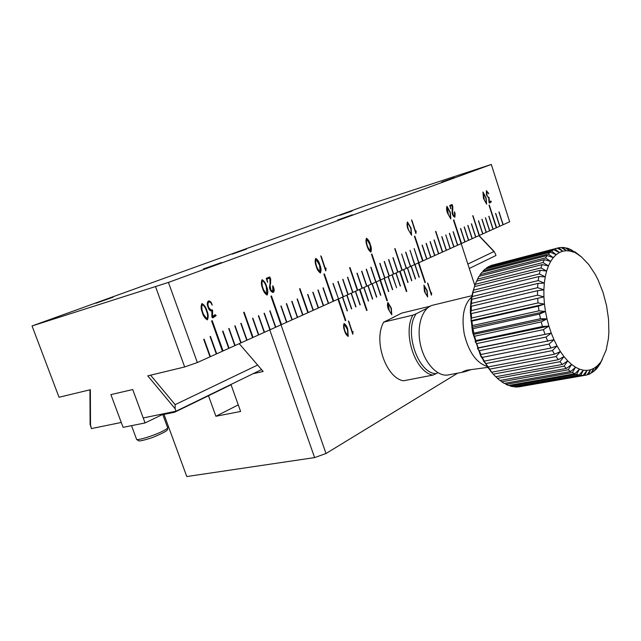 <?xml version="1.0" encoding="UTF-8"?>
<svg xmlns="http://www.w3.org/2000/svg" width="641" height="641" viewBox="0 0 641 641"><rect width="100%" height="100%" fill="white"/><g stroke="black" fill="none" stroke-linecap="round" stroke-linejoin="round"><path stroke-width="0.96" d="M163.992 414.407L186.787 476.543L314.611 457.594L326.013 453.499L457.73 373.134M394.455 316.886L383.727 322.111L412.852 315.156L416.217 313.77C403.51 330.932 417.972 373.831 436.2 373.623L437.779 372.685M391.33 308.153L387.909 302.464C387.212 304.307 387.356 306.526 388.342 309.122L391.779 314.795L391.33 308.153L391.739 314.771M352.582 332.567L348.375 320.957L352.726 334.209L353.087 331.677L352.526 332.583L349.946 324.819M347.783 329.426C347.085 326.63 345.852 324.658 344.089 323.505C343.304 325.476 343.44 327.815 344.497 330.524C345.227 333.328 346.46 335.291 348.207 336.429L347.783 329.426L348.167 336.413M431.257 293.65L427.531 282.985L431.401 295.14L431.665 292.857L431.201 293.658L428.909 286.535M427.162 290.637L423.957 285.149L424.414 291.511L427.635 296.983L427.162 290.637L427.595 296.967M326.013 453.499L281.014 324.827L337.951 299.171L345.323 320.708L345.803 320.476L338.44 298.946L342.454 297.136L347.166 310.933L342.703 297.031L346.797 295.18L351.484 308.914L347.037 295.076L351.1 293.241L355.755 306.911L351.34 293.137L355.362 291.318L359.994 304.932L355.603 291.214L359.473 289.468L366.62 310.524L367.077 310.308L359.938 289.259L363.776 287.537L368.343 301.022L364 287.432L367.918 285.662L372.461 299.091L368.142 285.565L372.02 283.819L376.539 297.184L372.253 283.715L376.091 281.984L380.578 295.293L376.315 281.88L380.009 280.213L386.948 300.813L387.388 300.605L380.458 280.013L384.119 278.362L388.55 291.559L384.336 278.266L388.077 276.583L392.484 289.716L388.294 276.479L392.004 274.813L396.603 287.793L392.22 274.717L395.89 273.058L400.248 286.086L396.106 272.962L399.631 271.367L406.37 291.535L406.795 291.326L400.064 271.175L403.558 269.605L407.868 282.513L403.774 269.508L407.347 267.898L411.634 280.758L407.556 267.802L411.097 266.207L415.36 279.011L411.306 266.111L414.815 264.525L419.054 277.281L415.023 264.437L418.405 262.914L424.951 282.657L425.352 282.457L418.813 262.73L461.191 243.628L474.853 285.533M314.611 457.594L269.765 329.899M239.213 343.664L263.179 371.46L253.091 373.703M230.96 384.48L240.623 411.466L215.905 416.265L208.493 395.729M238.26 404.864L215.905 416.265M414.134 248.572L418.877 262.698L414.19 248.548L418.637 262.81L414.783 264.541L410.064 250.327L414.535 264.653L410.649 266.408L405.649 252.234L410.4 266.52L406.474 268.291L401.691 253.94L406.218 268.403L402.3 270.173L394.736 248.676L401.963 270.326L397.997 272.105L392.901 257.738L397.74 272.225L393.694 274.044L388.558 259.605L393.438 274.164L389.351 276.007L384.183 261.496L389.087 276.127L384.961 277.986L379.76 263.403L384.696 278.098L380.618 279.941L371.916 254.068L371.46 254.261L380.177 280.141L376.051 282L370.778 267.281L375.786 282.12L371.532 284.035L366.219 269.244L371.259 284.163L366.956 286.094L361.612 271.231L366.684 286.223L362.341 288.178L356.957 273.242L362.061 288.306L357.726 290.261L350.01 267.545L349.633 267.706L357.349 290.429L352.967 292.4L347.502 277.321L352.678 292.528L348.199 294.548L342.703 279.396L347.911 294.684L343.384 296.719L337.847 281.487L343.095 296.855L338.52 298.914L332.943 283.602L338.52 298.914M281.014 324.827L275.838 327.158L269.741 310.869L275.502 327.311L270.23 329.69L264.084 313.313L269.893 329.843L264.557 332.246L258.363 315.781L264.212 332.399L258.812 334.834L252.57 318.281L258.467 334.995L253.067 337.422L244.149 312.207L243.676 312.407L252.594 337.639L247.13 340.099L240.792 323.36L246.777 340.259L241.184 342.775L234.798 325.949L240.832 342.943L235.175 345.491L228.733 328.569L234.814 345.651L229.085 348.231L222.964 331.052L222.595 331.213L228.725 348.4L223.052 350.947L212.235 320.676L211.602 320.941L222.435 351.228L216.698 353.816L210.472 336.445L210.096 336.605L216.321 353.984L210.392 356.66L204.118 339.185L203.734 339.353L210.008 356.829L197.348 362.534L168.439 282.417L32.05 325.957L366.163 205.449L491.318 164.457L168.439 282.417M387.869 302.488L391.266 308.161M349.089 322.006L349.89 324.835M353.031 331.685L352.862 333.632M352.798 333.649L352.862 334.145M348.648 321.373L349.033 322.022M344.057 323.537L347.726 329.442M428.148 283.955L428.853 286.551M431.609 292.865L431.505 294.62M431.449 294.636L431.513 295.084M427.755 283.378L428.084 283.971M423.925 285.173L427.106 290.653M396.603 287.793L392.164 274.741M392.701 289.612L388.238 276.503M388.775 291.455L384.28 278.29M387.388 300.605L380.401 280.029M380.802 295.189L376.259 281.904M376.764 297.079L372.197 283.739M372.685 298.986L368.086 285.59M368.567 300.909L363.944 287.456M367.077 310.308L359.881 289.283M366.612 310.516L367.021 310.324M360.226 304.82L355.547 291.238M355.995 306.799L351.284 293.161M351.725 308.802L346.981 295.1M347.406 310.821L342.647 297.055M345.803 320.476L338.376 298.962M345.315 320.692L345.747 320.492M425.352 282.457L418.749 262.746M419.254 277.184L414.967 264.461M415.568 278.915L411.25 266.135M411.834 280.662L407.5 267.826M408.077 282.417L403.718 269.532M406.795 291.326L400.008 271.207M400.457 285.982L396.05 272.986M389.255 310.685L388.053 303.169L389.199 310.701L391.563 314.106L389.199 310.701M345.483 332.158C344.169 329.338 343.776 326.702 344.313 324.234L344.249 324.25C343.72 326.71 344.105 329.354 345.419 332.166L347.975 335.708L345.419 332.166M425.271 293.017L424.102 285.83L425.215 293.033L427.427 296.326L425.215 293.033M388.117 303.161L391.018 308.257L391.563 314.106M344.313 324.234L347.446 329.546L347.975 335.708M424.158 285.814L426.882 290.734L427.427 296.326M145.066 422.94L123.08 427.347L110.901 394.616L132.727 389.544L145.066 422.94L164.352 413.613M174.336 411.562L174.584 412.243L231.056 384.744M162.822 414.647L174.584 412.243M427.587 307.976L416.217 313.77M430.167 306.206L401.763 313.088L392.837 317.551M436.2 373.623L432.891 375.097L403.542 380.778C385.97 378.222 373.006 340.235 383.727 322.111M412.852 315.156C402.356 333.552 415.472 372.389 432.891 375.097M441.617 182.076L454.381 177.621L441.617 182.076M232.146 254.14L246.521 249.093L232.146 254.14M95.918 303.249L113.161 297.152L95.918 303.249M203.373 268.964L221.369 262.578L203.373 268.964M337.631 219.999L352.558 214.751L337.631 219.999M339.826 215.32L352.165 211.017L339.826 215.32M467.858 264.068L493.931 251.552L495.365 253.7L495.95 255.503L469.292 268.475M90.109 423.348L91.399 428.589L121.261 422.459L110.901 394.616L132.727 389.544L143.215 417.948L176.027 411.21L175.113 408.702L175.153 404.647L257.634 365.033M155.603 286.807L184.664 366.964L147.767 375.866L175.113 408.702M90.525 426.257L90.349 389.72L59.028 397.268L32.05 325.957M491.318 164.457L509.651 221.786L503.209 224.695L498.906 211.995L503.009 224.783L499.892 226.185L495.573 213.437L499.692 226.273L496.623 227.659L489.019 205.224L496.286 227.811L493.177 229.214L488.811 216.354L492.977 229.302L489.78 230.744L485.381 217.836L489.572 230.84L486.343 232.29L481.92 219.326L486.142 232.387L482.881 233.853L478.434 220.833L482.673 233.949L479.42 235.415L472.738 215.761L479.139 235.535L475.862 237.018L471.359 223.885L475.654 237.114L472.305 238.62L467.778 225.432L472.088 238.716L468.715 240.239L464.156 226.994L468.499 240.335L465.094 241.873L460.51 228.565L464.877 241.969L461.512 243.484L453.82 219.903L453.451 220.063L461.143 243.652L457.746 245.183L453.107 231.762L457.522 245.279L454.02 246.857L449.357 233.38L453.796 246.961L450.262 248.556L445.791 234.91L450.038 248.66L446.465 250.262L441.745 236.665L446.24 250.367L442.675 251.969L435.576 231.441L442.37 252.113L438.773 253.732L433.989 240.006L438.54 253.836L434.87 255.495L430.055 241.705L434.63 255.599L430.928 257.265L426.081 243.42L430.688 257.378L426.954 259.06L422.074 245.15L426.714 259.172L423.012 260.831L414.847 236.16L414.439 236.337L422.611 261.015L418.877 262.698M270.919 296.198L280.942 324.859L281.495 324.61L271.48 295.966L270.919 296.198M333.184 283.498L338.464 298.93L333.705 301.086L324.386 273.899L323.881 274.108L333.208 301.31L328.633 303.369L322.976 287.905L328.336 303.505L323.609 305.629L317.912 290.085L323.304 305.773L318.537 307.92L312.792 292.296L318.224 308.057L313.401 310.236L307.616 294.531L313.088 310.372L308.265 312.552L299.988 288.65L299.571 288.827L307.848 312.736L302.961 314.939L297.095 299.067L302.648 315.084L297.656 317.327L291.743 301.374L297.336 317.471L292.296 319.747L286.335 303.714L291.976 319.891L286.872 322.191L280.87 306.069L286.543 322.335L281.495 324.61M370.378 244.766C369.625 241.777 368.335 239.598 366.492 238.244C365.69 240.231 365.843 242.683 366.956 245.615C367.726 248.604 369.024 250.775 370.851 252.121C371.644 250.022 371.492 247.57 370.378 244.766L370.314 244.782C371.419 247.57 371.58 250.006 370.81 252.097M320.003 265.214C319.21 262.057 317.8 259.773 315.773 258.371C314.851 260.494 314.987 263.106 316.189 266.191C317.015 269.348 318.433 271.624 320.444 273.01C321.349 270.766 321.205 268.17 320.003 265.214L319.947 265.23C321.133 268.162 321.285 270.75 320.404 272.994M325.532 269.036L320.74 255.855L325.684 270.863L326.117 268.074L325.468 269.052L322.535 260.246M266.72 286.839C265.879 283.506 264.34 281.119 262.097 279.676C261.047 281.952 261.167 284.716 262.465 287.969C263.347 291.302 264.893 293.69 267.113 295.108C268.146 292.713 268.018 289.956 266.72 286.839L266.656 286.856C267.946 289.948 268.082 292.697 267.073 295.092M270.085 284.796L270.678 279.011L269.717 276.92L266.287 278.37L267.489 282.312L267.001 279.188L269.837 277.898L270.061 283.162L269.46 287.593C270.061 290.437 271.303 292.072 273.202 292.48C274.284 291.511 274.46 289.996 273.731 287.945L272.721 285.854L272.834 291.519L270.871 289.956L270.021 284.82L270.871 289.956M207.027 311.069C206.138 307.536 204.439 305.028 201.955 303.546C200.753 305.997 200.849 308.938 202.26 312.367C203.197 315.909 204.896 318.409 207.355 319.875C208.549 317.295 208.445 314.354 207.027 311.069L206.971 311.085C208.373 314.354 208.485 317.279 207.315 319.859M211.923 309.651L211.386 310.356L209.038 308.049C207.708 305.629 207.612 303.594 208.734 301.935C210.256 301.887 211.354 302.937 212.035 305.1L211.867 304.058C211.121 301.783 209.952 300.773 208.365 301.03C207.035 302.424 206.907 304.395 207.988 306.927C208.718 309.619 209.992 310.989 211.818 311.037L211.883 317.135L212.796 317.88L216.145 315.66L215.208 314.651L212.556 316.462L212.612 310.54L211.867 309.675L212.492 310.308M411.081 228.236L407.476 221.978C406.755 223.853 406.923 226.185 407.964 228.989L411.586 235.239L411.081 228.236L411.546 235.215M415.705 231.842L411.522 219.879L415.865 233.492L416.169 231.008L415.648 231.858L413.076 223.877M450.311 212.315L446.961 206.306C446.32 208.077 446.489 210.296 447.466 212.98L450.831 218.974L450.311 212.315L450.799 218.95M452.53 210.865L452.754 206.242L452.033 204.511L449.766 205.489L450.687 208.718L450.262 206.186L452.145 205.304L452.193 213.068C452.682 215.392 453.58 216.77 454.886 217.203L455.102 213.597L454.509 211.794L454.605 216.418L453.227 215.047L452.466 210.881L453.227 215.047M486.07 197.797L482.945 192.028L483.474 198.381L486.607 204.142L486.07 197.797L486.575 204.118M488.746 197.132L488.474 197.596L487.064 195.769L486.655 191.347L488.73 193.814L486.415 190.673L486.439 194.888L488.738 198.117L489.019 202.508L489.564 203.109L491.343 201.763L490.782 200.962L489.371 202.075L489.083 197.644M176.027 411.21L261.56 369.585M422.611 261.007L423.012 260.831M333.208 301.294L333.705 301.086M307.84 312.728L308.265 312.552M252.594 337.623L253.067 337.422M222.427 351.22L223.052 350.947M184.664 366.964L197.348 362.534M446.408 250.278L441.921 236.585M450.206 248.572L445.743 234.935M453.964 246.873L449.525 233.3M457.69 245.199L453.275 231.689M461.456 243.5L453.764 219.927M465.037 241.889L460.679 228.492M468.659 240.255L464.324 226.922M472.249 238.636L467.938 225.36M475.806 237.034L471.52 223.813M479.364 235.431L472.97 215.664M482.825 233.869L478.587 220.76M486.287 232.306L482.08 219.262M489.724 230.76L485.533 217.772M493.121 229.23L488.963 216.289M496.567 227.675L489.307 205.104M499.836 226.201L495.717 213.373M503.153 224.711L499.059 211.931M210.328 356.676L204.054 339.209M216.634 353.832L210.416 336.469M222.996 350.964L212.179 320.7M229.029 348.247L222.908 331.077M235.111 345.507L229.037 328.432M241.128 342.791L235.103 325.82M247.073 340.115L241.088 323.232M253.003 337.438L244.093 312.231M258.756 334.85L252.866 318.152M264.493 332.262L258.652 315.66M270.165 329.706L264.364 313.193M275.774 327.174L270.021 310.749M281.439 324.626L271.423 295.99M286.807 322.207L281.143 305.957M292.232 319.763L286.607 303.594M297.6 317.343L292.008 301.262M302.905 314.955L297.36 298.954M308.201 312.568L299.932 288.674M313.337 310.252L307.872 294.419M318.473 307.936L313.04 292.192M323.553 305.645L318.16 289.98M328.577 303.385L323.224 287.801M333.64 301.102L324.33 273.923M343.328 296.735L338.087 281.383M348.143 294.564L342.935 279.292M352.903 292.416L347.734 277.224M357.662 290.277L349.954 267.569M362.285 288.194L357.181 273.146M366.9 286.11L361.836 271.135M371.468 284.051L366.436 269.156M375.995 282.016L370.995 267.185M380.562 279.957L371.86 254.092M384.904 278.002L379.969 263.315M389.295 276.023L384.392 261.408M393.638 274.06L388.767 259.517M397.941 272.121L393.101 257.65M402.244 270.19L395.024 248.556M406.418 268.307L401.635 253.964M410.593 266.424L405.841 252.153M414.727 264.557L410.008 250.351M422.956 260.847L414.791 236.184M426.89 259.076L422.259 245.07M430.872 257.281L426.265 243.34M434.814 255.511L430.239 241.625M438.716 253.748L434.165 239.926M442.619 251.985L435.832 231.337M366.452 238.268C368.287 239.638 369.569 241.801 370.314 244.782M315.733 258.403C317.752 259.813 319.154 262.089 319.947 265.23M321.566 257.065L322.479 260.262M326.061 268.09L325.844 270.23M325.78 270.254L325.836 270.798M321.069 256.344L321.502 257.089M262.057 279.7C264.284 281.151 265.823 283.538 266.656 286.856M270.678 279.011L270.526 283.915M270.47 283.931L270.021 284.82M270.814 289.972L272.834 291.519M272.906 285.782L273.731 287.945M273.667 287.969L273.17 292.48M267.001 279.188L269.837 277.898M266.936 279.204L267.057 280.133M266.993 280.149L267.714 282.224M269.677 276.936L270.622 279.027M201.915 303.57C204.391 305.068 206.073 307.568 206.971 311.085M212.243 310.917L212.371 314.098M212.315 314.114L212.556 316.462M215.176 314.691L215.985 315.388M215.608 315.765L215.104 316.013M215.039 316.029L212.964 317.319M208.541 300.974C210.032 300.933 211.121 301.967 211.802 304.074L211.867 304.058M211.802 304.074L212.227 305.02M209.038 308.049L208.974 308.065C207.652 305.645 207.548 303.61 208.678 301.951L208.734 301.935M208.974 308.065L211.386 310.356M407.436 222.01L411.025 228.252M412.219 220.993L413.02 223.893M416.113 231.024L415.985 232.931M415.921 232.947L415.993 233.436M411.786 220.328L412.163 221.009M446.921 206.338L450.254 212.331M452.754 206.242L452.802 210.176M452.746 210.192L452.466 210.881M453.171 215.064L454.605 216.418M454.453 211.81L455.102 213.597M455.046 213.613L454.854 217.203M450.262 206.186L452.145 205.304M450.206 206.202L450.327 206.947M450.27 206.963L450.839 208.662M451.993 204.527L452.698 206.258M482.913 192.052L486.014 197.813M488.947 198.069L489.171 200.361M489.115 200.377L489.371 202.075M490.75 201.01L491.246 201.554M490.718 201.955L489.636 202.724M486.407 190.673L488.482 193.101M488.426 193.117L488.73 193.814M487.064 195.769L486.655 191.347M487.016 195.785L488.474 197.596M367.99 247.402C366.604 244.341 366.187 241.553 366.724 239.021L366.668 239.045C366.123 241.569 366.548 244.365 367.934 247.426L370.61 251.344L367.934 247.426M317.319 268.066C315.821 264.853 315.388 261.889 316.021 259.196L315.957 259.212C315.324 261.913 315.757 264.869 317.263 268.09L320.18 272.193L317.263 268.09M263.699 289.94C262.073 286.551 261.624 283.418 262.369 280.542L262.305 280.566C261.568 283.434 262.009 286.567 263.643 289.956L266.824 294.251L263.643 289.956M203.614 314.443C201.835 310.869 201.378 307.544 202.244 304.467L202.179 304.483C201.322 307.56 201.779 310.885 203.55 314.459L207.051 318.962L203.55 314.459M408.926 230.712C407.636 227.779 407.227 225.119 407.7 222.723L407.636 222.739C407.171 225.135 407.58 227.795 408.87 230.728L411.354 234.494L408.87 230.728M448.363 214.631L447.17 207.019L448.307 214.647L450.615 218.26L448.307 214.647M484.308 199.968L483.146 192.709L484.251 199.984L486.407 203.469L484.251 199.984M366.724 239.021L370.017 244.854L370.61 251.344M316.021 259.196L319.611 265.318L320.18 272.193M262.369 280.542C264.236 281.88 265.542 284.019 266.279 286.96L266.824 294.251M202.244 304.467C204.319 305.845 205.753 308.097 206.538 311.214C207.74 314.026 207.908 316.614 207.051 318.962M407.7 222.723L410.761 228.316L411.354 234.494M447.17 207.019L450.014 212.387L450.615 218.26M483.146 192.709L485.806 197.861L486.407 203.469M562.67 247.442L565.033 247.674L570.081 251.064L573.863 252.234L569.08 248.756L566.676 248.011L570.081 251.064L566.372 250.711L561.067 247.466L558.776 247.763L562.782 251.2L566.372 250.711L562.67 247.442L561.516 247.738M570.738 249.445L581.427 256.905L574.817 251.721L577.661 254.189L570.218 249.581M581.427 256.905L588.662 264.413L595.209 274.3L598.117 279.973L603.045 292.408L606.578 305.765L608.557 319.37L608.862 332.559L608.381 338.777L606.162 350.082L600.697 362.606M598.253 366.708L599.864 363.07L597.067 366.075L595.321 370.089L597.1 368.174L602.332 359.361L599.816 364.344L597.861 366.772M592.068 372.693L593.975 368.327L590.617 369.785L588.518 374.448L590.649 373.511L593.975 368.327L597.067 366.075L594.031 371.251L591.066 372.87M583.126 375.434L580.746 375.314L514.603 386.916L517.071 387.004L583.126 375.434L587.044 370.418L590.617 369.785L587.004 374.921L518.737 386.876L585.417 375.241M579.079 375.049L576.628 374.384L510.34 386.082L512.88 386.683L579.079 375.049L583.31 370.21L587.044 370.418L584.728 375.338M574.921 373.743L572.421 372.541L506.013 384.368L508.585 385.489L574.921 373.743L579.448 369.136L583.31 370.21L580.746 375.314M570.706 371.524L568.206 369.793L501.687 381.788L504.251 383.414L570.706 371.524L575.53 367.221L579.448 369.136L576.628 374.384M566.492 368.415L564.032 366.171L497.424 378.366L499.94 380.49L566.492 368.415L571.612 364.465L575.53 367.221L572.421 372.541M562.357 364.457L559.962 361.724L493.29 374.16L495.717 376.748L562.357 364.457L567.742 360.907L571.612 364.465L568.206 369.793M493.29 374.16L490.397 370.907L491.655 372.229L558.351 359.689L563.992 356.588L567.742 360.907L564.032 366.171M558.351 359.689L556.067 356.508L489.347 369.208L487.032 366.516L487.809 366.997L554.545 354.185L560.41 351.572L563.992 356.588L559.962 361.724M554.545 354.185L552.406 350.603L485.662 363.591L483.594 361.115L483.314 360.619L484.251 361.123L550.996 348.015L557.061 345.924L560.41 351.572L556.067 356.508M550.996 348.015L549.041 344.089L482.296 357.382L480.47 355.178L480.213 354.641L553.992 339.73L557.061 345.924L552.406 350.603M547.767 341.276L546.028 337.062L479.3 350.683L477.705 348.792L477.481 348.223L478.194 347.831L551.26 333.088L553.992 339.73L549.041 344.089M477.481 348.223L551.26 333.088L546.028 337.062M544.906 334.073L543.408 329.634L476.72 343.592L478.194 347.831M551.26 333.088L548.904 326.093L543.408 329.634M542.47 326.517L541.236 321.918L474.604 336.221L475.798 340.611L542.47 326.517L548.904 326.093L546.965 318.857L541.236 321.918M540.483 318.721L539.538 314.05L472.986 328.689L473.883 333.16L540.483 318.721L546.965 318.857L545.475 311.502L539.538 314.05M538.985 310.821L538.344 306.142L471.888 321.109L472.473 325.596L538.985 310.821L545.475 311.502L544.457 304.13L538.344 306.142M537.999 302.937L537.671 298.313L471.335 313.609L471.6 318.032L537.999 302.937L544.457 304.13L543.921 296.863L537.671 298.313M537.543 295.18L537.527 290.71L471.319 306.294L471.263 310.597L537.543 295.18L543.921 296.863L543.872 289.812L537.527 290.71M537.623 287.697L537.911 283.434L471.848 299.291L471.472 303.401L537.623 287.697L543.872 289.812L544.321 283.098L537.911 283.434M538.224 280.582L538.817 276.591L472.906 292.705L472.217 296.551L538.224 280.582L544.321 283.098L545.251 276.808L538.817 276.591M539.337 273.955L540.227 270.302L474.476 286.631L473.483 290.165L539.337 273.955L545.251 276.808L546.637 271.039L540.227 270.302M540.94 267.914L542.11 264.645L476.527 281.151L475.253 284.324L540.94 267.914L546.637 271.039L548.456 265.879L542.11 264.645M543.007 262.538L544.433 259.701L479.019 276.351L477.489 279.107L543.007 262.538L548.456 265.879L550.683 261.4L544.433 259.701M545.499 257.906L547.158 255.535L481.912 272.289L480.149 274.604L545.499 257.906L550.683 261.4L553.271 257.65L547.158 255.535M548.367 254.076L550.226 252.201L485.157 269.012L483.194 270.855L548.367 254.076L553.271 257.65L556.18 254.677L550.226 252.201M551.572 251.088L553.608 249.726L488.706 266.568L486.567 267.914L551.572 251.088L556.18 254.677L559.369 252.522L553.608 249.726M555.066 248.972L559.369 252.522L562.782 251.2L557.237 248.147L491.07 265.462L557.237 248.147M473.883 288.562C471.447 295.621 470.278 303.73 470.374 312.904L472.577 332.334L480.766 356.172L492.136 372.87M514.603 386.916L514.034 386.483M510.34 386.082L509.459 385.329M506.013 384.368L504.868 383.302M501.687 381.788L500.309 380.425M497.424 378.366L495.862 376.716M489.347 369.208L491.655 372.229M485.662 363.591L487.809 366.997M482.296 357.382L484.251 361.123M479.3 350.683L481.022 354.705M476.72 343.592L475.342 342.062L475.798 340.611M474.604 336.221L473.274 334.466L473.883 333.16M472.986 328.689L471.968 327.96L472.473 325.596M471.888 321.109L470.959 320.204L471.6 318.032M471.335 313.609L470.574 313.77L471.263 310.597M471.319 306.294L470.646 306.911L471.472 303.401M471.848 299.291L471.303 299.812L472.217 296.551M472.906 292.705L473.483 290.165M474.5 286.623L475.253 284.324M476.776 281.087L477.489 279.107M479.5 276.223L480.149 274.604M482.641 272.096L483.194 270.855M486.15 268.755L486.567 267.914M489.988 266.231L490.221 265.815M557.253 248.155L558.776 247.763M565.859 248.219L566.676 248.011M595.321 370.089L594.64 370.21M588.518 374.448L587.164 374.689M434.326 304.812L432.13 305.348C421.682 308.698 416.201 327.327 420.712 345.715C425.087 364.152 438.26 377.453 448.868 374.833L463.747 371.98M470.462 369.849L464.493 371.836L462.738 371.676L466.704 370.21L487.585 367.413M470.566 313.169L471.087 313.649L543.921 296.863M471.087 313.649L470.574 313.77M470.959 320.204L471.496 320.588L544.457 304.13M471.496 320.588L471.023 320.82M471.872 327.343L545.475 311.502M472.417 327.623L471.968 327.96M473.274 334.466L546.965 318.857M473.819 334.642L473.419 335.075M475.157 341.461L548.904 326.093M475.694 341.525L475.342 342.062M478.01 348.175L477.705 348.792M480.646 354.673L480.47 355.178M478.875 235.656L493.931 251.552M175.153 404.647L150.595 375.185M136.309 438.596L136.637 439.486C139.105 440.263 154.401 435.407 162.598 431.225C167.133 428.909 168.727 427.531 167.389 427.09L162.734 414.398M486.791 366.315C476.215 362.63 468.731 351.989 464.324 334.402C461.304 316.95 463.747 304.475 471.664 296.975M479.059 235.576L494.323 251.689M89.94 389.816L90.117 424.695M131.509 425.664L136.637 439.486L138.801 440.872C138.111 440.96 140.756 441.481 152.598 437.499C171.339 429.63 166.892 429.742 167.654 428.012M480.766 356.172L482.457 357.71M470.374 312.904L470.935 311.782M555.875 248.628L491.07 265.462M471.92 295.693L432.13 305.348"/></g></svg>
